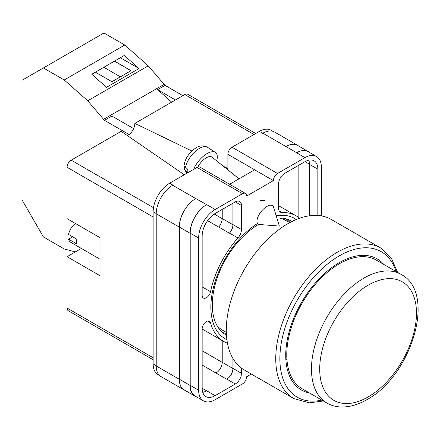 <?xml version="1.0" encoding="UTF-8"?>
<svg xmlns="http://www.w3.org/2000/svg" width="440" height="440" viewBox="0 0 440 440"><rect width="100%" height="100%" fill="white"/><g stroke="black" fill="none" stroke-linecap="round" stroke-linejoin="round"><path stroke-width="0.66" d="M226.892 339.713A69.476 40.112 -60 0 1 210.876 307.054A69.476 40.112 -60 0 1 257.499 223.482M276.194 215.782A69.476 40.112 -60 0 1 296.296 219.505M292.132 221.397A65.692 37.928 120 0 0 291.599 221.078A65.692 37.928 120 0 0 276.914 218.119M258.759 224.329A65.692 37.928 120 0 0 212.3 304.788A65.692 37.928 120 0 0 225.907 334.857A65.692 37.928 120 0 0 226.452 335.165M265.172 200.282L260.002 200.459M290.582 222.189A65.692 37.928 120 0 0 287.804 219.346M227.882 169.873L227.882 154.347A5.825 3.361 -60 0 1 232.001 147.213L277.503 173.487L304.887 157.674A23.293 13.448 120 0 1 316.531 156.524A23.293 13.448 120 0 1 321.36 167.184L321.36 215.892M272.833 131.291L271.029 130.251A23.293 13.448 -60 0 0 259.38 131.406L232.001 147.213M159.549 375.502L157.965 374.589A23.293 13.448 -60 0 1 153.142 363.924L156.216 365.695M227.882 154.347L273.383 180.62L246.615 196.07A5.825 3.361 120 0 0 245.41 193.407L199.909 167.134A5.825 3.361 -60 0 0 196.999 167.426L169.614 183.233A23.293 13.448 -60 0 0 153.142 211.761L153.142 363.924M254.645 169.802L229.587 184.272M251.323 374.044L246.615 376.761A5.825 3.361 120 0 1 242.501 383.895L215.116 399.702A23.293 13.448 120 0 1 203.467 400.857A23.293 13.448 120 0 1 198.644 390.192L198.644 238.035A23.293 13.448 120 0 1 215.116 209.506L242.501 193.694A5.825 3.361 120 0 1 245.41 193.407M233.03 203.203L233.03 224.631A8.734 5.044 120 0 1 229.51 233.101L237.952 237.974A8.734 5.044 120 0 0 241.472 229.504L241.472 205.464A8.734 5.044 120 0 0 239.663 201.465A8.734 5.044 120 0 0 235.296 201.894L241.472 205.464M237.952 237.974A72.507 41.861 120 0 0 210.529 291.726A6.034 3.482 120 0 1 203.396 298.04A6.034 3.482 120 0 1 202.142 295.279L202.142 236.011A18.343 10.593 120 0 1 215.116 213.549L235.296 201.894M299.607 218.235A72.507 41.861 120 0 0 296.252 215.897A72.507 41.861 120 0 0 282.051 212.514A8.734 5.044 120 0 1 280.341 212.108A8.734 5.044 120 0 1 278.531 208.109L278.531 184.063A8.734 5.044 120 0 1 284.708 173.365L304.887 161.716A18.343 10.593 120 0 1 314.055 160.809A18.343 10.593 120 0 1 317.856 169.208L317.856 215.463M207.526 321.046L210.529 322.779A6.034 3.482 120 0 0 209.429 321.222A6.034 3.482 120 0 0 204.776 322.839A6.034 3.482 120 0 0 202.142 328.911L202.142 388.174A18.343 10.593 120 0 0 205.942 396.572A18.343 10.593 120 0 0 215.116 395.659L235.296 384.01A8.734 5.044 120 0 0 241.472 373.313L241.472 368.126M210.529 322.779A72.507 41.861 120 0 0 223.751 341.479A72.507 41.861 120 0 0 227.447 343.216M277.503 173.487A5.825 3.361 120 0 0 273.383 180.62M185.004 390.379A23.293 13.448 -60 0 1 184.096 389.928L161.04 376.618A23.293 13.448 -60 0 1 156.216 365.954L179.273 379.264L179.273 227.106A23.293 13.448 -60 0 1 195.745 198.578L206.674 204.633A23.293 13.448 120 0 0 190.201 233.162L198.644 238.035M172.689 185.262A23.293 13.448 -60 0 1 172.909 185.136L172.684 185.262A23.293 13.448 -60 0 0 156.216 213.791L156.216 365.954M262.675 133.309A23.293 13.448 -60 0 1 262.9 133.183L259.38 131.406M285.895 146.531L296.599 152.713A23.293 13.448 -60 0 1 308.248 151.558L297.539 145.376A23.293 13.448 -60 0 0 285.895 146.531L262.9 133.177A23.293 13.448 -60 0 1 274.544 132.028L297.605 145.338A23.293 13.448 -60 0 1 298.447 145.899M298.865 217.641L298.865 165.193M202.752 392.354A18.343 10.593 120 0 0 206.674 390.786L215.116 395.659M202.147 388.355L206.674 390.786M309.414 215.793L309.414 164.335A18.343 10.593 120 0 0 308.809 160.155M190.201 233.162L190.201 385.319A23.293 13.448 120 0 0 195.024 395.984L203.467 400.857M296.599 152.713L304.887 157.674M316.531 156.524L308.094 151.646A23.293 13.448 120 0 0 296.445 152.801M233.03 358.606L233.03 368.44L241.472 373.313M232.925 358.435L232.925 368.5A8.734 5.044 -60 0 1 226.749 379.198L226.853 379.137A8.734 5.044 120 0 0 233.03 368.44M222.178 340.571L222.178 362.34A8.734 5.044 -60 0 1 216.002 373.043L226.749 379.198M229.51 233.101A72.507 41.861 120 0 0 229.416 233.206A8.734 5.044 -60 0 0 232.925 224.747L232.925 203.264M214.28 214.06L222.178 218.614A8.734 5.044 -60 0 1 218.669 227.068A72.507 41.861 -60 0 1 218.713 227.024L229.416 233.206M222.508 332.442A65.692 37.928 120 0 0 226.358 333.421M196.295 396.715A23.293 13.448 -60 0 1 194.871 396.072L184.162 389.889A23.293 13.448 -60 0 1 179.339 379.225L179.339 227.068L190.047 233.25A23.293 13.448 -60 0 1 206.52 204.721M190.047 233.25L190.047 385.407A23.293 13.448 -60 0 0 194.871 396.072M308.248 151.558A23.293 13.448 -60 0 1 309.513 152.471M217.872 327.041L218.152 326.821M289.922 222.536A64.933 37.488 -60 0 0 286.732 219.428L285.577 220.33M179.339 227.068A23.293 13.448 -60 0 1 195.811 198.539M222.222 340.599L222.222 362.318A8.734 5.044 -60 0 1 216.04 373.016M222.222 209.446L222.222 218.565A8.734 5.044 -60 0 1 218.713 227.024M184.096 389.928A23.293 13.448 -60 0 1 179.273 379.264M222.178 218.614L222.178 209.468M285.956 146.493A23.293 13.448 -60 0 1 297.605 145.338M273.548 207.157A11.649 5.319 128.7 0 0 272.641 205.766A11.649 5.319 128.7 0 0 266.932 206.426A11.649 5.319 128.7 0 0 256.971 221.128A11.649 5.319 128.7 0 0 258.071 223.938A11.649 5.319 128.7 0 0 259.628 224.516L279.362 226.078L273.548 207.157M193.584 169.395A17.474 7.975 -51.3 0 1 204.221 155.535A17.474 7.975 -51.3 0 1 215.364 152.394A17.474 7.975 -51.3 0 1 217.299 156.822A17.474 7.975 -51.3 0 1 216.651 160.87M185.576 167.211L184.365 163.719C185.444 159.082 187.93 154.864 191.84 151.063C196.317 147.279 200.365 143.963 207.367 147.18A16.533 7.552 128.7 0 0 194.997 151.707A16.533 7.552 128.7 0 0 185.576 167.211L187.363 168.927A16.781 7.662 128.7 0 0 187.187 170.902A16.781 7.662 128.7 0 0 187.374 172.607L185.587 170.891A16.533 7.552 128.7 0 0 186.698 172.959L186.967 173.217M184.811 166.249L184.426 168.982L185.587 170.891M197.906 167.013A11.649 5.319 -51.3 0 1 212.009 157.152L239.03 178.816M133.65 128.612L111.892 116.05L104.478 120.329L87.714 100.793L64.235 79.97L43.412 67.953L22 80.317L22 199.837L43.412 236.924L64.235 248.947L75.345 251.922M43.412 67.953L103.945 33L124.768 45.023L148.247 65.841L165.017 85.377L182.875 95.695M87.714 100.793L148.247 65.841M64.235 79.97L124.768 45.023M106.502 87.307L139.035 68.53L124.3 55.462L91.767 74.245L106.502 87.307M165.017 85.377L157.603 89.661L171.688 102.151M103.433 119.4L163.966 84.453M104.478 120.329L129.069 134.519M157.603 89.661L175.466 99.974M95.381 72.16L111.914 81.708L131.049 70.664L114.51 61.116M120.351 57.739L139.035 68.53M120.362 76.83L103.824 67.282M130.944 70.719L114.406 61.171M383.785 264.418A75.708 43.709 120 0 0 377.124 258.891A75.708 43.709 120 0 0 339.268 262.642A75.708 43.709 120 0 0 289.812 329.357A75.708 43.709 120 0 0 301.416 390.022A75.708 43.709 120 0 0 309.534 393.025M343.31 261.679A75.708 43.709 120 0 0 343.239 260.519M287.755 223.746A86.917 50.182 120 0 0 230.973 300.339A86.917 50.182 120 0 0 244.299 369.985L293.755 398.541A86.917 50.182 -60 0 1 280.429 328.889A86.917 50.182 -60 0 1 337.211 252.296A86.917 50.182 -60 0 1 380.672 247.995L331.216 219.439A86.917 50.182 120 0 0 287.755 223.746M217.014 325.6A63.333 36.564 120 0 0 222.569 330.209L226.325 332.376M289.658 222.684L285.901 220.512A63.333 36.564 120 0 0 279.131 218.004M285.885 359.865A75.708 43.709 120 0 0 286.924 359.343M339.268 263.829A74.25 42.867 120 0 0 290.763 329.263A74.25 42.867 120 0 0 302.143 388.757L326.854 403.024A74.25 42.867 -60 0 1 315.469 343.525A74.25 42.867 -60 0 1 363.979 278.096A74.25 42.867 -60 0 1 401.104 274.417L376.398 260.15A74.25 42.867 120 0 0 339.268 263.829M100.017 259.21L70.725 242.297A11.649 6.727 120 0 1 68.574 239.19L76.808 243.947A11.649 6.727 -60 0 1 76.549 241.72A11.649 6.727 -60 0 1 76.808 239.19L68.574 234.438A11.649 6.727 120 0 1 75.394 223.46M68.574 239.19L72.694 236.814M153.142 216.992L67.078 167.305L67.078 218.658L100.017 237.677L100.017 275.721L67.078 256.696L67.078 308.05L153.142 357.742M153.142 359.711L68.283 310.717A5.825 3.361 -60 0 1 67.078 308.05M81.373 248.446L67.078 256.696M67.078 167.305A5.825 3.361 -60 0 1 71.192 160.171L153.489 207.686M184.305 174.752L121.176 131.318L71.192 160.171M127.397 135.597A9.686 5.588 120 0 0 134.866 123.409L191.879 151.03M254.029 134.497L184.85 94.556L134.866 123.409M184.85 94.556A5.825 3.361 -60 0 1 187.759 94.264L255.734 133.513M223.454 166.326L227.882 168.471M190.201 385.319L198.644 390.192M206.674 204.633L215.116 209.506M196.999 167.426L242.501 193.694M169.614 183.233L172.909 185.136M172.684 185.262L195.745 198.578M226.853 379.137L235.296 384.01M202.142 365.041L216.002 373.043M279.131 210.832L282.051 212.514M309.414 164.335L317.856 169.208M233.03 224.631L241.472 229.504M207.587 220.671L218.669 227.068M202.142 286.886L210.529 291.726M179.339 379.225L190.047 385.407M222.222 362.318L232.925 368.5M305.041 161.629L309.414 164.153M222.222 218.565L232.925 224.747M156.216 213.791L179.273 227.106M202.142 350.779L222.178 362.34M153.142 211.761L156.216 213.538M239.206 178.717L238.145 178.107M396.039 271.497A84.007 48.499 120 0 0 339.268 255.865A84.007 48.499 120 0 0 280.533 348.161A84.007 48.499 120 0 0 321.789 400.103M368.093 285.225A68.425 39.507 120 0 0 319.709 369.034A68.425 39.507 120 0 0 368.093 396.968A68.425 39.507 120 0 0 416.482 313.165A68.425 39.507 120 0 0 368.093 285.225M202.142 329.005L223.751 341.479M278.531 205.667L296.252 215.897M184.426 168.982L186.698 172.959M207.367 147.18L215.364 152.394M293.755 398.541L309.232 402.842L323.351 401M397.601 272.393L391.209 257.851L380.672 247.995M326.854 403.024C331.254 405.537 336.105 406.863 341.413 407C349.707 407.121 358.199 404.668 366.889 399.636C411.059 376.195 437.239 293.095 401.104 274.417"/></g></svg>
